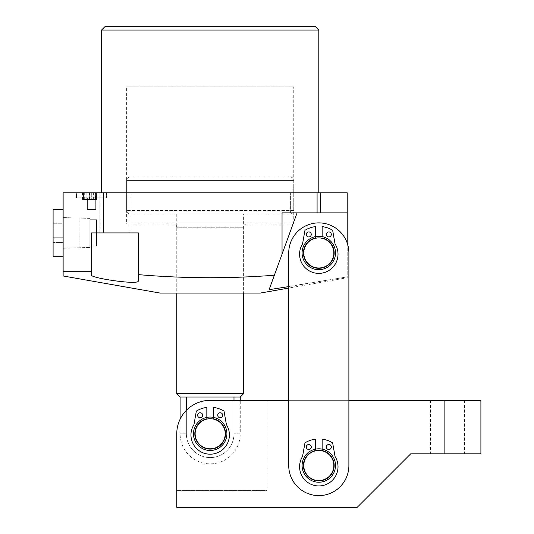 <?xml version="1.0" encoding="UTF-8"?>
<svg xmlns="http://www.w3.org/2000/svg" width="534" height="534" viewBox="0 0 534 534"><rect width="100%" height="100%" fill="white"/><g stroke="black" fill="none" stroke-linecap="round" stroke-linejoin="round"><path stroke-width="0.4" stroke-dasharray="2.67 2" d="M246.948 223.886A3.344 3.344 0 0 0 243.604 227.23L243.604 293.066L176.761 293.066L176.761 227.23L243.604 227.23L176.761 227.23A3.344 3.344 0 0 0 173.423 223.886L246.948 223.886L173.423 223.886M126.631 223.886L293.74 223.886L126.631 223.886L126.631 86.862L293.74 86.862L126.631 86.862M293.74 223.886L293.74 86.862M89.866 247.422L63.132 248.257L63.132 217.565L63.132 248.257L63.132 217.565L63.132 248.257L89.866 247.422L89.866 218.399L63.132 217.565L89.866 218.399L89.866 247.422M96.554 246.114L89.866 246.114L89.866 219.708L89.866 246.114L89.866 219.708L89.866 246.114L96.554 246.114L96.554 219.708L89.866 219.708L96.554 219.708L96.554 246.114M76.495 197.82L76.495 192.807L106.58 192.807L76.495 192.807L106.58 192.807L76.495 192.807L76.495 197.82L106.58 197.82L106.58 192.807L106.58 197.82L76.495 197.82M87.362 209.515L87.362 197.82L95.713 197.82L87.362 197.82L95.713 197.82L87.362 197.82L87.362 209.515L95.713 209.515L95.713 197.82L95.713 209.515L87.362 209.515M101.567 192.807L318.805 192.807L101.567 192.807M318.805 269.677A16.708 16.708 0 0 1 302.09 252.962A16.708 16.708 0 0 1 318.805 236.255A16.708 16.708 0 0 1 335.512 252.962A16.708 16.708 0 0 1 318.805 269.677A16.708 16.708 0 0 1 302.09 252.962A16.708 16.708 0 0 1 318.805 236.255A16.708 16.708 0 0 1 335.512 252.962A16.708 16.708 0 0 1 318.805 269.677A16.708 16.708 0 0 1 302.09 252.962A16.708 16.708 0 0 1 318.805 236.255A16.708 16.708 0 0 1 335.512 252.962A16.708 16.708 0 0 1 318.805 269.677A16.708 16.708 0 0 1 302.09 252.962A16.708 16.708 0 0 1 318.805 236.255A16.708 16.708 0 0 1 335.512 252.962A16.708 16.708 0 0 1 318.805 269.677A16.708 16.708 0 0 0 335.512 252.962A16.708 16.708 0 0 0 318.805 236.255A16.708 16.708 0 0 0 302.09 252.962A16.708 16.708 0 0 0 318.805 269.677A16.708 16.708 0 0 0 335.512 252.962A16.708 16.708 0 0 0 318.805 236.255A16.708 16.708 0 0 0 302.09 252.962A16.708 16.708 0 0 0 318.805 269.677M290.396 212.859L290.396 192.807L320.473 192.807L290.396 192.807L320.473 192.807L290.396 192.807L290.396 212.859L320.473 212.859L320.473 192.807L320.473 212.859L290.396 212.859M99.891 232.911L99.891 192.807L129.969 192.807L99.891 192.807L129.969 192.807L99.891 192.807L99.891 232.911L129.969 232.911L129.969 192.807L129.969 232.911L99.891 232.911M176.761 213.86L176.761 293.066L243.604 293.066L243.604 213.86L176.761 213.86L243.604 213.86M348.882 252.962A30.078 30.078 0 0 0 318.805 222.885A30.078 30.078 0 0 0 288.727 252.962L288.727 465.521A30.078 30.078 0 0 0 318.805 495.605A30.078 30.078 0 0 0 348.882 465.521L348.882 400.353L288.727 400.353L288.727 465.521A30.078 30.078 0 0 0 318.805 495.605A30.078 30.078 0 0 0 348.882 465.521L348.882 252.962A30.078 30.078 0 0 0 318.805 222.885A30.078 30.078 0 0 0 288.727 252.962A30.078 30.078 0 0 1 318.805 222.885A30.078 30.078 0 0 1 348.882 252.962L348.882 465.521A30.078 30.078 0 0 1 318.805 495.605A30.078 30.078 0 0 1 288.727 465.521L288.727 252.962L288.727 288.06L347.213 277.747L347.213 276.892L288.727 286.618M95.466 192.807L82.476 192.807L97.055 192.807L95.466 192.807L95.466 199.489L91.735 199.489L91.735 192.807L91.735 199.489L94.932 199.489L94.932 192.807M347.213 243.077L347.213 276.892L269.123 289.662L282.039 254.177L282.039 212.859L282.039 254.177L297.078 212.859L282.039 212.859L347.213 212.859L282.039 212.859L282.039 254.177L274.376 275.224C229.033 278.741 183.683 278.541 138.326 274.623L138.326 232.911L91.534 232.911L138.326 232.911L91.534 232.911L91.534 271.265L63.132 271.265L63.132 192.807L347.213 192.807L347.213 277.747M94.932 199.489L97.055 199.489L97.055 192.807L82.87 192.807L97.055 192.807L97.055 199.489L97.055 192.807L97.055 199.489L96.467 199.489L96.467 192.807L89.765 192.807L96.467 192.807L96.467 199.489L97.055 199.489L97.055 192.807L97.055 199.489L96.467 199.489L96.467 192.807L96.467 199.489L95.553 199.489L95.553 192.807M260.318 293.066L160.053 293.066M63.132 271.265L63.132 272.1M63.132 273.568L63.132 275.978M91.534 271.265L91.534 275.083C89.979 277.967 139.561 285.45 138.326 280.871M317.083 212.859L317.083 192.807M269.123 289.662L297.078 212.859L347.213 212.859M138.326 232.911L138.326 274.623L138.326 232.911M91.534 232.911L91.534 275.083L91.534 232.911M103.289 232.911L103.289 192.807M101.567 30.044L318.805 30.044M315.461 26.7L104.904 26.7M95.553 199.489L82.89 199.489L82.89 192.807M82.89 199.489L82.476 199.489L82.476 192.807M82.476 199.489L95.706 199.489L95.706 192.807M95.706 199.489L96.467 199.489L96.467 192.807L96.467 199.489L96.467 192.807L96.467 199.489L95.466 199.489M91.147 199.489L84.259 199.489L91.147 199.489L91.147 192.807L84.259 192.807L91.147 192.807L91.147 199.489M84.299 199.489L84.299 192.807M84.259 199.489L84.259 192.807M86.121 199.489L97.055 199.489L96.467 199.489L96.467 192.807L96.467 199.489L95.806 199.489L95.806 192.807L95.82 199.489L84.118 199.489L84.118 192.807L89.178 192.807L83.464 192.807L84.112 192.807L84.112 199.489L83.464 199.489L83.464 192.807L83.464 199.489L82.87 199.489L82.87 192.807L82.87 199.489L86.121 199.489L86.121 192.807M89.372 199.489L89.372 192.807M93.417 199.489L93.417 192.807M89.178 199.489L83.464 199.489L89.178 199.489L89.178 192.807L89.178 199.489M95.82 199.489L89.765 199.489L95.82 199.489M96.467 199.489L96.467 192.807L96.467 199.489M89.765 199.489L89.765 192.807L89.765 199.489M93.236 199.489L93.236 192.807M86.154 199.489L86.154 192.807M83.464 199.489L83.464 192.807L83.464 199.489M129.969 213.86L290.396 213.86L129.969 213.86A3.344 3.344 0 0 1 126.631 210.516L126.631 180.439L293.74 180.439L126.631 180.439A3.344 3.344 0 0 1 129.969 177.094L290.396 177.094L129.969 177.094M290.396 213.86A3.344 3.344 0 0 0 293.74 210.516L293.74 180.439A3.344 3.344 0 0 0 290.396 177.094M210.182 450.482A16.708 16.708 0 0 0 226.897 433.775A16.708 16.708 0 0 0 210.182 417.061A16.708 16.708 0 0 0 193.475 433.775A16.708 16.708 0 0 0 210.182 450.482A16.708 16.708 0 0 0 226.897 433.775A16.708 16.708 0 0 0 210.182 417.061A16.708 16.708 0 0 0 193.475 433.775A16.708 16.708 0 0 0 210.182 450.482M267 400.353L267 490.592L176.761 490.592L267 490.592L267 400.353L210.182 400.353L444.134 400.353L444.134 453.827L410.713 453.827L357.239 507.3L176.761 507.3L176.761 433.775A33.422 33.422 0 0 1 210.182 400.353A33.422 33.422 0 0 0 176.761 433.775A33.422 33.422 0 0 1 210.182 400.353L240.26 400.353L240.26 433.775L233.992 433.775L240.26 433.775A30.078 30.078 0 0 1 210.182 463.852A30.078 30.078 0 0 1 180.105 433.775L186.373 433.775A23.81 23.81 0 0 0 210.182 457.585A23.81 23.81 0 0 0 233.992 433.775L233.992 400.353M180.105 397.009L240.26 397.009M243.604 393.665L176.761 393.665M233.992 397.009L233.992 433.775A23.81 23.81 0 0 1 210.182 457.585A23.81 23.81 0 0 1 186.373 433.775L186.373 397.009L233.992 397.009L186.373 397.009M180.105 419.203L180.105 433.775L186.373 433.775L186.373 410.319M222.197 442.819A15.039 15.039 0 0 1 201.138 445.783A15.039 15.039 0 0 1 198.167 424.724A15.039 15.039 0 0 0 201.138 445.783A15.039 15.039 0 0 0 222.197 442.819A15.039 15.039 0 0 0 219.234 421.76A15.039 15.039 0 0 0 198.167 424.724A15.039 15.039 0 0 0 201.138 445.783A15.039 15.039 0 0 0 222.197 442.819A15.039 15.039 0 0 0 219.234 421.76A15.039 15.039 0 0 0 198.167 424.724A15.039 15.039 0 0 0 201.138 445.783A15.039 15.039 0 0 0 222.197 442.819A15.039 15.039 0 0 0 219.234 421.76A15.039 15.039 0 0 0 198.167 424.724A15.039 15.039 0 0 0 201.138 445.783A15.039 15.039 0 0 0 222.197 442.819A15.039 15.039 0 0 0 219.234 421.76A15.039 15.039 0 0 0 198.167 424.724A15.039 15.039 0 0 1 219.234 421.76A15.039 15.039 0 0 1 222.197 442.819M196.832 423.722A16.708 16.708 0 0 0 200.13 447.118A16.708 16.708 0 0 0 223.532 443.827A16.708 16.708 0 0 0 220.235 420.425A16.708 16.708 0 0 0 196.832 423.722A16.708 16.708 0 0 0 200.13 447.118A16.708 16.708 0 0 0 223.532 443.827A16.708 16.708 0 0 0 220.235 420.425A16.708 16.708 0 0 0 196.832 423.722A16.708 16.708 0 0 0 200.13 447.118A16.708 16.708 0 0 0 223.532 443.827A16.708 16.708 0 0 0 220.235 420.425A16.708 16.708 0 0 0 196.832 423.722A16.708 16.708 0 0 0 200.13 447.118A16.708 16.708 0 0 0 223.532 443.827A16.708 16.708 0 0 0 220.235 420.425A16.708 16.708 0 0 0 196.832 423.722A16.708 16.708 0 0 0 200.13 447.118A16.708 16.708 0 0 0 223.532 443.827A16.708 16.708 0 0 0 220.235 420.425A16.708 16.708 0 0 0 196.832 423.722M318.805 482.235A16.708 16.708 0 0 1 302.09 465.521A16.708 16.708 0 0 1 318.805 448.814A16.708 16.708 0 0 1 335.512 465.521A16.708 16.708 0 0 1 318.805 482.235A16.708 16.708 0 0 1 302.09 465.521A16.708 16.708 0 0 1 318.805 448.814A16.708 16.708 0 0 1 335.512 465.521A16.708 16.708 0 0 1 318.805 482.235A16.708 16.708 0 0 0 335.512 465.521A16.708 16.708 0 0 0 318.805 448.814A16.708 16.708 0 0 0 302.09 465.521A16.708 16.708 0 0 0 318.805 482.235A16.708 16.708 0 0 0 335.512 465.521A16.708 16.708 0 0 0 318.805 448.814A16.708 16.708 0 0 0 302.09 465.521A16.708 16.708 0 0 0 318.805 482.235M333.61 468.144A15.039 15.039 0 0 1 316.181 480.333A15.039 15.039 0 0 1 303.993 462.898A15.039 15.039 0 0 0 316.181 480.333A15.039 15.039 0 0 0 333.61 468.144A15.039 15.039 0 0 0 321.428 450.716A15.039 15.039 0 0 0 303.993 462.898A15.039 15.039 0 0 0 316.181 480.333A15.039 15.039 0 0 0 333.61 468.144A15.039 15.039 0 0 0 321.428 450.716A15.039 15.039 0 0 0 303.993 462.898A15.039 15.039 0 0 0 316.181 480.333A15.039 15.039 0 0 0 333.61 468.144A15.039 15.039 0 0 0 321.428 450.716A15.039 15.039 0 0 0 303.993 462.898A15.039 15.039 0 0 0 316.181 480.333A15.039 15.039 0 0 0 333.61 468.144A15.039 15.039 0 0 0 321.428 450.716A15.039 15.039 0 0 0 303.993 462.898A15.039 15.039 0 0 1 321.428 450.716A15.039 15.039 0 0 1 333.61 468.144M302.351 462.604A16.708 16.708 0 0 0 315.888 481.975A16.708 16.708 0 0 0 335.259 468.438A16.708 16.708 0 0 0 321.722 449.067A16.708 16.708 0 0 0 302.351 462.604A16.708 16.708 0 0 0 315.888 481.975A16.708 16.708 0 0 0 335.259 468.438A16.708 16.708 0 0 0 321.722 449.067A16.708 16.708 0 0 0 302.351 462.604A16.708 16.708 0 0 0 315.888 481.975A16.708 16.708 0 0 0 335.259 468.438A16.708 16.708 0 0 0 321.722 449.067A16.708 16.708 0 0 0 302.351 462.604A16.708 16.708 0 0 0 315.888 481.975A16.708 16.708 0 0 0 335.259 468.438A16.708 16.708 0 0 0 321.722 449.067A16.708 16.708 0 0 0 302.351 462.604A16.708 16.708 0 0 0 315.888 481.975A16.708 16.708 0 0 0 335.259 468.438A16.708 16.708 0 0 0 321.722 449.067A16.708 16.708 0 0 0 302.351 462.604M325.393 239.446A15.039 15.039 0 0 1 332.322 259.551A15.039 15.039 0 0 1 312.216 266.486A15.039 15.039 0 0 0 332.322 259.551A15.039 15.039 0 0 0 325.393 239.446A15.039 15.039 0 0 0 305.281 246.374A15.039 15.039 0 0 0 312.216 266.486A15.039 15.039 0 0 0 332.322 259.551A15.039 15.039 0 0 0 325.393 239.446A15.039 15.039 0 0 0 305.281 246.374A15.039 15.039 0 0 0 312.216 266.486A15.039 15.039 0 0 0 332.322 259.551A15.039 15.039 0 0 0 325.393 239.446A15.039 15.039 0 0 0 305.281 246.374A15.039 15.039 0 0 0 312.216 266.486A15.039 15.039 0 0 0 332.322 259.551A15.039 15.039 0 0 0 325.393 239.446A15.039 15.039 0 0 0 305.281 246.374A15.039 15.039 0 0 0 312.216 266.486A15.039 15.039 0 0 1 305.281 246.374A15.039 15.039 0 0 1 325.393 239.446M311.482 267.988A16.708 16.708 0 0 0 333.823 260.285A16.708 16.708 0 0 0 326.12 237.944A16.708 16.708 0 0 0 303.779 245.64A16.708 16.708 0 0 0 311.482 267.988A16.708 16.708 0 0 0 333.823 260.285A16.708 16.708 0 0 0 326.12 237.944A16.708 16.708 0 0 0 303.779 245.64A16.708 16.708 0 0 0 311.482 267.988A16.708 16.708 0 0 0 333.823 260.285A16.708 16.708 0 0 0 326.12 237.944A16.708 16.708 0 0 0 303.779 245.64A16.708 16.708 0 0 0 311.482 267.988A16.708 16.708 0 0 0 333.823 260.285A16.708 16.708 0 0 0 326.12 237.944A16.708 16.708 0 0 0 303.779 245.64A16.708 16.708 0 0 0 311.482 267.988A16.708 16.708 0 0 0 333.823 260.285A16.708 16.708 0 0 0 326.12 237.944A16.708 16.708 0 0 0 303.779 245.64A16.708 16.708 0 0 0 311.482 267.988M447.479 453.827L430.431 453.827L447.479 453.827M447.479 400.353L430.431 400.353L447.479 400.353M302.09 465.521A16.708 16.708 0 0 1 318.805 448.814A16.708 16.708 0 0 1 335.512 465.521A16.708 16.708 0 0 1 318.805 482.235A16.708 16.708 0 0 1 302.09 465.521A16.708 16.708 0 0 1 318.805 448.814A16.708 16.708 0 0 1 335.512 465.521A16.708 16.708 0 0 1 318.805 482.235A16.708 16.708 0 0 1 302.09 465.521M193.475 433.775A16.708 16.708 0 0 1 210.182 417.061A16.708 16.708 0 0 1 226.897 433.775A16.708 16.708 0 0 0 210.182 417.061A16.708 16.708 0 0 0 193.475 433.775A16.708 16.708 0 0 1 210.182 417.061A16.708 16.708 0 0 1 226.897 433.775A16.708 16.708 0 0 1 210.182 450.482A16.708 16.708 0 0 1 193.475 433.775A16.708 16.708 0 0 1 210.182 417.061A16.708 16.708 0 0 1 226.897 433.775A16.708 16.708 0 0 1 210.182 450.482A16.708 16.708 0 0 1 193.475 433.775A16.708 16.708 0 0 0 210.182 450.482A16.708 16.708 0 0 0 226.897 433.775A16.708 16.708 0 0 1 210.182 450.482A16.708 16.708 0 0 1 193.475 433.775M176.761 490.592L176.761 433.775M480.9 400.353L444.134 400.353M444.134 453.827L480.9 453.827M217.705 415.258A2.51 2.51 0 0 1 220.208 412.749A2.51 2.51 0 0 1 222.718 415.258A2.51 2.51 0 0 1 220.208 417.762A2.51 2.51 0 0 1 217.705 415.258A2.51 2.51 0 0 1 220.208 412.749A2.51 2.51 0 0 1 222.718 415.258A2.51 2.51 0 0 1 220.208 417.762A2.51 2.51 0 0 1 217.705 415.258A2.51 2.51 0 0 1 220.208 412.749A2.51 2.51 0 0 1 222.718 415.258A2.51 2.51 0 0 1 220.208 417.762A2.51 2.51 0 0 1 217.705 415.258M197.653 415.258A2.51 2.51 0 0 1 200.157 412.749A2.51 2.51 0 0 1 202.666 415.258A2.51 2.51 0 0 1 200.157 417.762A2.51 2.51 0 0 1 197.653 415.258A2.51 2.51 0 0 1 200.157 412.749A2.51 2.51 0 0 1 202.666 415.258A2.51 2.51 0 0 1 200.157 417.762A2.51 2.51 0 0 1 197.653 415.258A2.51 2.51 0 0 1 200.157 412.749A2.51 2.51 0 0 1 202.666 415.258A2.51 2.51 0 0 1 200.157 417.762A2.51 2.51 0 0 1 197.653 415.258M229.4 434.976A19.217 19.217 0 0 1 210.182 454.194A19.217 19.217 0 0 1 193.782 424.964A1.669 1.669 0 0 0 194.002 424.383L196.292 411.394A0.667 0.667 0 0 1 196.605 410.933A26.573 26.573 0 0 1 206.838 407.415L206.838 418.596A15.539 15.539 0 0 0 210.182 449.314A15.539 15.539 0 0 0 213.527 418.596L213.527 407.415A26.573 26.573 0 0 1 223.759 410.933A0.667 0.667 0 0 1 224.073 411.394L226.369 424.383A1.669 1.669 0 0 0 226.59 424.964A19.217 19.217 0 0 1 210.182 454.194A19.217 19.217 0 0 1 193.782 424.964A1.669 1.669 0 0 0 194.002 424.383L196.292 411.394A0.667 0.667 0 0 1 196.605 410.933A26.573 26.573 0 0 1 206.838 407.415L206.838 418.596A15.539 15.539 0 0 0 210.182 449.314A15.539 15.539 0 0 0 213.527 418.596L213.527 407.415A26.573 26.573 0 0 1 223.759 410.933A0.667 0.667 0 0 1 224.073 411.394L226.369 424.383A1.669 1.669 0 0 0 226.59 424.964A19.217 19.217 0 0 1 210.182 454.194A19.217 19.217 0 0 1 193.782 424.964A1.669 1.669 0 0 0 194.002 424.383L196.292 411.394A0.667 0.667 0 0 1 196.605 410.933A26.573 26.573 0 0 1 206.838 407.415L206.838 418.596A15.539 15.539 0 0 0 210.182 449.314A15.539 15.539 0 0 0 213.527 418.596L213.527 407.415A26.573 26.573 0 0 1 223.759 410.933A0.667 0.667 0 0 1 224.073 411.394L226.369 424.383A1.669 1.669 0 0 0 226.59 424.964A19.217 19.217 0 0 1 229.4 434.976M206.838 417.401L206.838 418.596A15.539 15.539 0 0 0 210.182 449.314A15.539 15.539 0 0 0 213.527 418.596L213.527 417.401M326.321 447.011A2.51 2.51 0 0 1 328.831 444.502A2.51 2.51 0 0 1 331.334 447.011A2.51 2.51 0 0 1 328.831 449.515A2.51 2.51 0 0 1 326.321 447.011M306.269 447.011A2.51 2.51 0 0 1 308.779 444.502A2.51 2.51 0 0 1 311.282 447.011A2.51 2.51 0 0 1 308.779 449.515A2.51 2.51 0 0 1 306.269 447.011M315.461 449.147L315.44 439.168A26.573 26.573 0 0 0 305.208 442.693A0.667 0.667 0 0 0 304.894 443.153L302.611 456.149A1.669 1.669 0 0 1 302.391 456.73A19.217 19.217 0 0 0 318.818 485.947A19.217 19.217 0 0 0 338.022 466.709A19.217 19.217 0 0 1 318.805 485.947A19.217 19.217 0 0 1 302.398 456.717A1.669 1.669 0 0 0 302.618 456.136L304.907 443.14A0.667 0.667 0 0 1 305.228 442.686A26.573 26.573 0 0 1 315.461 439.162L315.461 450.349A15.539 15.539 0 0 0 318.805 481.067A15.539 15.539 0 0 0 322.142 450.349L322.142 439.162A26.573 26.573 0 0 1 332.382 442.686A0.667 0.667 0 0 1 332.695 443.14L334.985 456.136A1.669 1.669 0 0 0 335.205 456.717A19.217 19.217 0 0 1 338.022 466.729A19.217 19.217 0 0 0 335.198 456.697A1.669 1.669 0 0 1 334.978 456.123L332.675 443.133A0.667 0.667 0 0 0 332.362 442.673A26.573 26.573 0 0 0 322.122 439.162L322.135 450.342A15.539 15.539 0 0 1 334.344 465.508A15.539 15.539 0 0 0 322.142 450.349L322.142 449.147M315.461 450.349A15.539 15.539 0 0 0 318.805 481.067A15.539 15.539 0 0 0 334.344 465.521A15.539 15.539 0 0 1 318.818 481.067A15.539 15.539 0 0 1 315.447 450.349L315.44 439.168A26.573 26.573 0 0 0 305.208 442.693A0.667 0.667 0 0 0 304.894 443.153L302.611 456.149A1.669 1.669 0 0 1 302.391 456.73A19.217 19.217 0 0 0 318.818 485.947A19.217 19.217 0 0 0 335.198 456.697A1.669 1.669 0 0 1 334.978 456.123L332.675 443.133A0.667 0.667 0 0 0 332.362 442.673A26.573 26.573 0 0 0 322.122 439.162L322.135 450.342A15.539 15.539 0 0 1 318.818 481.067A15.539 15.539 0 0 1 315.447 450.349M326.321 234.446A2.51 2.51 0 0 1 328.831 231.943A2.51 2.51 0 0 1 331.334 234.446A2.51 2.51 0 0 1 328.831 236.956A2.51 2.51 0 0 1 326.321 234.446M306.269 234.446A2.51 2.51 0 0 1 308.779 231.943A2.51 2.51 0 0 1 311.282 234.446A2.51 2.51 0 0 1 308.779 236.956A2.51 2.51 0 0 1 306.269 234.446M338.022 254.164A19.217 19.217 0 0 1 318.805 273.381A19.217 19.217 0 0 1 302.398 244.151A1.669 1.669 0 0 0 302.618 243.571L304.907 230.581A0.667 0.667 0 0 1 305.228 230.121A26.573 26.573 0 0 1 315.461 226.603L315.461 237.784A15.539 15.539 0 0 0 318.805 268.502A15.539 15.539 0 0 0 322.142 237.784L322.142 226.603A26.573 26.573 0 0 1 332.382 230.121A0.667 0.667 0 0 1 332.695 230.581L334.985 243.571A1.669 1.669 0 0 0 335.205 244.151A19.217 19.217 0 0 1 338.022 254.164M315.461 236.589L315.461 237.784A15.539 15.539 0 0 0 318.805 268.502A15.539 15.539 0 0 0 322.142 237.784L322.142 236.589M311.269 447.011A2.51 2.51 0 0 0 308.759 444.508A2.51 2.51 0 0 0 306.256 447.018A2.51 2.51 0 0 0 308.765 449.521A2.51 2.51 0 0 0 311.269 447.011A2.51 2.51 0 0 0 308.759 444.508A2.51 2.51 0 0 0 306.256 447.018A2.51 2.51 0 0 0 308.765 449.521A2.51 2.51 0 0 0 311.269 447.011M331.32 446.998A2.51 2.51 0 0 0 328.81 444.495A2.51 2.51 0 0 0 326.307 447.005A2.51 2.51 0 0 0 328.817 449.508A2.51 2.51 0 0 0 331.32 446.998A2.51 2.51 0 0 0 328.81 444.495A2.51 2.51 0 0 0 326.307 447.005A2.51 2.51 0 0 0 328.817 449.508A2.51 2.51 0 0 0 331.32 446.998M311.202 234.479A2.51 2.51 0 0 0 308.685 231.983A2.51 2.51 0 0 0 306.189 234.499A2.51 2.51 0 0 0 308.705 236.996A2.51 2.51 0 0 0 311.202 234.479A2.51 2.51 0 0 0 308.685 231.983A2.51 2.51 0 0 0 306.189 234.499A2.51 2.51 0 0 0 308.705 236.996A2.51 2.51 0 0 0 311.202 234.479M331.26 234.393A2.51 2.51 0 0 0 328.737 231.896A2.51 2.51 0 0 0 326.241 234.419A2.51 2.51 0 0 0 328.764 236.909A2.51 2.51 0 0 0 331.26 234.393A2.51 2.51 0 0 0 328.737 231.896A2.51 2.51 0 0 0 326.241 234.419A2.51 2.51 0 0 0 328.764 236.909A2.51 2.51 0 0 0 331.26 234.393M299.594 254.251A19.217 19.217 0 0 0 318.891 273.381A19.217 19.217 0 0 0 335.165 244.085A1.669 1.669 0 0 1 334.945 243.504L332.602 230.521A0.667 0.667 0 0 0 332.281 230.067A26.573 26.573 0 0 0 322.035 226.59L322.082 237.77A15.539 15.539 0 0 1 318.871 268.502A15.539 15.539 0 0 1 315.394 237.797L315.347 226.616A26.573 26.573 0 0 0 305.128 230.181A0.667 0.667 0 0 0 304.814 230.641L302.578 243.644A1.669 1.669 0 0 1 302.364 244.225A19.217 19.217 0 0 0 318.891 273.381A19.217 19.217 0 0 0 335.165 244.085A1.669 1.669 0 0 1 334.945 243.504L332.602 230.521A0.667 0.667 0 0 0 332.281 230.067A26.573 26.573 0 0 0 322.035 226.59L322.082 237.77A15.539 15.539 0 0 1 318.871 268.502A15.539 15.539 0 0 1 315.394 237.797L315.347 226.616A26.573 26.573 0 0 0 305.128 230.181A0.667 0.667 0 0 0 304.814 230.641L302.578 243.644A1.669 1.669 0 0 1 302.364 244.225A19.217 19.217 0 0 0 299.594 254.251M79.84 217.872L79.84 247.95L63.132 247.95L63.132 217.872L63.132 247.95L63.132 217.872L63.132 247.95L79.84 247.95L79.84 217.872L63.132 217.872L79.84 217.872L79.84 247.95L79.84 217.872M53.1 256.307L53.1 209.515L63.132 209.515L63.132 256.307L63.132 209.515L63.132 256.307L53.1 256.307L53.1 209.515L53.1 256.307M53.1 228.085L53.1 242.556L53.1 223.265L53.1 228.085L63.132 228.085L63.132 237.737L53.1 237.737L53.1 242.556L53.1 237.737L63.132 237.737L63.132 223.265L63.132 228.085L53.1 228.085L63.132 228.085L63.132 242.556L63.132 237.737L53.1 237.737L63.132 237.737L63.132 223.265L53.1 223.265L63.132 223.265L63.132 228.085L53.1 228.085M63.132 242.556L53.1 242.556L63.132 242.556L63.132 237.737L63.132 242.556M293.74 210.516L126.631 210.516L293.74 210.516M430.431 400.353L430.431 453.827M464.52 400.353L464.52 453.827"/><path stroke-width="0.8" d="M101.567 30.044L104.904 26.7L315.461 26.7L318.805 30.044L101.567 30.044L101.567 192.807M318.805 30.044L318.805 192.807M288.727 286.618L269.123 289.662L274.376 275.224C229.033 278.741 183.683 278.541 138.326 274.623L138.326 232.911L91.534 232.911L91.534 271.265L63.132 271.265L63.132 275.978L160.053 293.066L260.318 293.066L288.727 288.06L288.727 400.353L210.182 400.353A33.422 33.422 0 0 0 176.761 433.775L176.761 507.3L357.239 507.3L410.713 453.827L444.134 453.827L444.134 400.353L480.9 400.353L480.9 453.827L444.134 453.827M347.213 243.077L347.213 212.859L282.039 212.859L282.039 254.177L297.078 212.859L269.123 289.662M138.326 280.871L138.326 274.623L138.326 280.871C139.561 285.45 89.979 277.967 91.534 275.083L91.534 271.265M103.289 232.911L103.289 192.807L63.132 192.807L63.132 271.265M103.289 192.807L347.213 192.807L347.213 212.859M63.132 272.1L63.132 273.568M317.083 212.859L317.083 192.807M267 400.353L240.26 400.353L240.26 397.009L180.105 397.009L176.761 393.665L176.761 293.066M233.992 400.353L233.992 397.009M240.26 397.009L243.604 393.665L243.604 293.066M186.373 410.319L186.373 397.009M176.761 393.665L243.604 393.665M198.167 424.724A15.039 15.039 0 0 0 201.138 445.783A15.039 15.039 0 0 0 222.197 442.819A15.039 15.039 0 0 0 219.234 421.76A15.039 15.039 0 0 0 198.167 424.724M223.532 443.827A16.708 16.708 0 0 1 200.13 447.118A16.708 16.708 0 0 1 196.832 423.722A16.708 16.708 0 0 1 220.235 420.425A16.708 16.708 0 0 1 223.532 443.827M318.805 495.605A30.078 30.078 0 0 1 288.727 465.521L288.727 252.962A30.078 30.078 0 0 1 318.805 222.885A30.078 30.078 0 0 1 348.882 252.962L348.882 465.521A30.078 30.078 0 0 1 318.805 495.605M444.134 400.353L348.882 400.353L348.882 252.962M303.993 462.898A15.039 15.039 0 0 0 316.181 480.333A15.039 15.039 0 0 0 333.61 468.144A15.039 15.039 0 0 0 321.428 450.716A15.039 15.039 0 0 0 303.993 462.898M335.259 468.438A16.708 16.708 0 0 1 315.888 481.975A16.708 16.708 0 0 1 302.351 462.604A16.708 16.708 0 0 1 321.722 449.067A16.708 16.708 0 0 1 335.259 468.438M312.216 266.486A15.039 15.039 0 0 0 332.322 259.551A15.039 15.039 0 0 0 325.393 239.446A15.039 15.039 0 0 0 305.281 246.374A15.039 15.039 0 0 0 312.216 266.486M326.12 237.944A16.708 16.708 0 0 1 333.823 260.285A16.708 16.708 0 0 1 311.482 267.988A16.708 16.708 0 0 1 303.779 245.64A16.708 16.708 0 0 1 326.12 237.944M176.761 490.592L176.761 433.775M217.705 415.258A2.51 2.51 0 0 1 220.208 412.749A2.51 2.51 0 0 1 222.718 415.258A2.51 2.51 0 0 1 220.208 417.762A2.51 2.51 0 0 1 217.705 415.258M197.653 415.258A2.51 2.51 0 0 1 200.157 412.749A2.51 2.51 0 0 1 202.666 415.258A2.51 2.51 0 0 1 200.157 417.762A2.51 2.51 0 0 1 197.653 415.258M213.527 417.401L213.527 407.415A26.573 26.573 0 0 1 223.759 410.933A0.667 0.667 0 0 1 224.073 411.394L226.369 424.383A1.669 1.669 0 0 0 226.59 424.964A19.217 19.217 0 0 1 210.182 454.194A19.217 19.217 0 0 1 193.782 424.964A1.669 1.669 0 0 0 194.002 424.383L196.292 411.394A0.667 0.667 0 0 1 196.605 410.933A26.573 26.573 0 0 1 206.838 407.415L206.838 417.401M326.321 447.011A2.51 2.51 0 0 1 328.831 444.502A2.51 2.51 0 0 1 331.334 447.011A2.51 2.51 0 0 1 328.831 449.515A2.51 2.51 0 0 1 326.321 447.011M306.269 447.011A2.51 2.51 0 0 1 308.779 444.502A2.51 2.51 0 0 1 311.282 447.011A2.51 2.51 0 0 1 308.779 449.515A2.51 2.51 0 0 1 306.269 447.011M322.142 449.147L322.142 439.162A26.573 26.573 0 0 1 332.382 442.686A0.667 0.667 0 0 1 332.695 443.14L334.985 456.136A1.669 1.669 0 0 0 335.205 456.717A19.217 19.217 0 0 1 318.805 485.947A19.217 19.217 0 0 1 302.398 456.717A1.669 1.669 0 0 0 302.618 456.136L304.907 443.14A0.667 0.667 0 0 1 305.228 442.686A26.573 26.573 0 0 1 315.461 439.162L315.461 449.147M326.321 234.446A2.51 2.51 0 0 1 328.831 231.943A2.51 2.51 0 0 1 331.334 234.446A2.51 2.51 0 0 1 328.831 236.956A2.51 2.51 0 0 1 326.321 234.446M306.269 234.446A2.51 2.51 0 0 1 308.779 231.943A2.51 2.51 0 0 1 311.282 234.446A2.51 2.51 0 0 1 308.779 236.956A2.51 2.51 0 0 1 306.269 234.446M322.142 236.589L322.142 226.603A26.573 26.573 0 0 1 332.382 230.121A0.667 0.667 0 0 1 332.695 230.581L334.985 243.571A1.669 1.669 0 0 0 335.205 244.151A19.217 19.217 0 0 1 318.805 273.381A19.217 19.217 0 0 1 302.398 244.151A1.669 1.669 0 0 0 302.618 243.571L304.907 230.581A0.667 0.667 0 0 1 305.228 230.121A26.573 26.573 0 0 1 315.461 226.603L315.461 236.589M53.1 256.307L53.1 209.515L63.132 209.515L63.132 256.307L53.1 256.307M180.105 419.203L180.105 397.009"/></g></svg>
